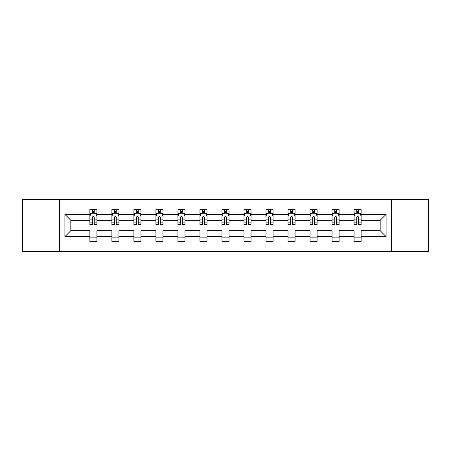 <?xml version="1.0" encoding="UTF-8"?>
<svg xmlns="http://www.w3.org/2000/svg" width="451" height="451" viewBox="0 0 451 451"><rect width="100%" height="100%" fill="white"/><g stroke="black" fill="none" stroke-linecap="round" stroke-linejoin="round"><path stroke-width="0.68" d="M391.541 199.393L22.55 199.393L22.55 251.607L428.45 251.607L428.45 199.393L391.541 199.393L391.541 251.607M361.127 236.651L361.127 230.72L380.182 230.72L386.112 236.651L361.127 236.651L361.127 241.375L354.074 241.375L354.074 236.651L339.113 236.651L339.113 241.375L332.054 241.375L332.054 236.651L317.098 236.651L317.098 241.375L310.04 241.375L310.04 236.651L295.078 236.651L295.078 241.375L288.02 241.375L288.02 236.651L273.064 236.651L273.064 241.375L266.005 241.375L266.005 236.651L251.044 236.651L251.044 241.375L243.991 241.375L243.991 236.651L229.029 236.651L229.029 241.375L221.971 241.375L221.971 236.651L207.009 236.651L207.009 241.375L199.956 241.375L199.956 236.651L184.995 236.651L184.995 241.375L177.936 241.375L177.936 236.651L162.98 236.651L162.98 241.375L155.922 241.375L155.922 236.651L140.96 236.651L140.96 241.375L133.902 241.375L133.902 236.651L118.946 236.651L118.946 241.375L111.887 241.375L111.887 236.651L96.926 236.651L96.926 241.375L89.873 241.375L89.873 236.651L64.888 236.651L64.888 214.349L89.873 214.349L89.873 209.625L96.926 209.625L96.926 214.349L111.887 214.349L111.887 209.625L118.946 209.625L118.946 214.349L133.902 214.349L133.902 209.625L140.96 209.625L140.96 214.349L155.922 214.349L155.922 209.625L162.98 209.625L162.98 214.349L177.936 214.349L177.936 209.625L184.995 209.625L184.995 214.349L199.956 214.349L199.956 209.625L207.009 209.625L207.009 214.349L221.971 214.349L221.971 209.625L229.029 209.625L229.029 214.349L243.991 214.349L243.991 209.625L251.044 209.625L251.044 214.349L266.005 214.349L266.005 209.625L273.064 209.625L273.064 214.349L288.02 214.349L288.02 209.625L295.078 209.625L295.078 214.349L310.04 214.349L310.04 209.625L317.098 209.625L317.098 214.349L332.054 214.349L332.054 209.625L339.113 209.625L339.113 214.349L354.074 214.349L354.074 209.625L361.127 209.625L361.127 214.349L386.112 214.349L386.112 236.651M59.459 251.607L59.459 199.393M354.074 214.349L354.074 220.28L339.113 220.28L339.113 214.349M339.113 236.651L339.113 230.72L354.074 230.72L354.074 236.651M332.054 214.349L332.054 220.28L317.098 220.28L317.098 214.349M317.098 236.651L317.098 230.72L332.054 230.72L332.054 236.651M310.04 214.349L310.04 220.28L295.078 220.28L295.078 214.349M295.078 236.651L295.078 230.72L310.04 230.72L310.04 236.651M288.02 214.349L288.02 220.28L273.064 220.28L273.064 214.349M273.064 236.651L273.064 230.72L288.02 230.72L288.02 236.651M266.005 214.349L266.005 220.28L251.044 220.28L251.044 214.349M251.044 236.651L251.044 230.72L266.005 230.72L266.005 236.651M243.991 214.349L243.991 220.28L229.029 220.28L229.029 214.349M229.029 236.651L229.029 230.72L243.991 230.72L243.991 236.651M221.971 214.349L221.971 220.28L207.009 220.28L207.009 214.349M207.009 236.651L207.009 230.72L221.971 230.72L221.971 236.651M199.956 214.349L199.956 220.28L184.995 220.28L184.995 214.349M184.995 236.651L184.995 230.72L199.956 230.72L199.956 236.651M177.936 214.349L177.936 220.28L162.98 220.28L162.98 214.349M162.98 236.651L162.98 230.72L177.936 230.72L177.936 236.651M155.922 214.349L155.922 220.28L140.96 220.28L140.96 214.349M140.96 236.651L140.96 230.72L155.922 230.72L155.922 236.651M133.902 214.349L133.902 220.28L118.946 220.28L118.946 214.349M118.946 236.651L118.946 230.72L133.902 230.72L133.902 236.651M111.887 214.349L111.887 220.28L96.926 220.28L96.926 214.349M96.926 236.651L96.926 230.72L111.887 230.72L111.887 236.651M89.873 214.349L89.873 220.28L70.818 220.28L70.818 230.72L89.873 230.72L89.873 236.651M64.888 214.349L70.818 220.28M380.182 230.72L380.182 220.28L361.127 220.28L361.127 214.349M356.752 213.148L358.449 213.148M334.738 213.148L336.429 213.148M312.718 213.148L314.415 213.148M290.703 213.148L292.395 213.148M268.689 213.148L270.38 213.148M246.669 213.148L248.366 213.148M224.654 213.148L226.346 213.148M202.634 213.148L204.331 213.148M180.62 213.148L182.311 213.148M158.605 213.148L160.297 213.148M136.585 213.148L138.282 213.148M114.571 213.148L116.262 213.148M92.551 213.148L94.248 213.148M89.873 237.852L96.926 237.852M111.887 237.852L118.946 237.852M133.902 237.852L140.96 237.852M155.922 237.852L162.98 237.852M177.936 237.852L184.995 237.852M199.956 237.852L207.009 237.852M221.971 237.852L229.029 237.852M243.991 237.852L251.044 237.852M266.005 237.852L273.064 237.852M288.02 237.852L295.078 237.852M310.04 237.852L317.098 237.852M332.054 237.852L339.113 237.852M354.074 237.852L361.127 237.852M70.818 230.72L64.888 236.651M386.112 214.349L380.182 220.28M94.248 211.457L92.551 211.457M91.198 213.391L89.873 213.391L89.873 209.625L92.551 209.625L92.551 213.222M89.873 222.884L89.873 224.654L92.551 224.654L92.551 222.884L89.873 222.884L89.873 220.28M96.926 220.28L96.926 224.654L94.248 224.654L94.248 217.1C93.684 216.018 93.12 216.018 92.551 217.1L92.551 222.884M95.601 213.391L96.926 213.391L96.926 209.625L94.248 209.625L94.248 213.222M96.926 216.046L95.516 213.222L91.282 213.222L89.873 216.046M116.262 211.457L114.571 211.457M113.212 213.391L111.887 213.391L111.887 209.625L114.571 209.625L114.571 213.222M111.887 222.884L111.887 224.654L114.571 224.654L114.571 222.884L111.887 222.884L111.887 220.28M118.946 220.28L118.946 224.654L116.262 224.654L116.262 217.1C115.698 216.018 115.135 216.018 114.571 217.1L114.571 222.884M117.615 213.391L118.946 213.391L118.946 209.625L116.262 209.625L116.262 213.222M118.946 216.046L117.531 213.222L113.297 213.222L111.887 216.046M138.282 211.457L136.585 211.457M135.232 213.391L133.902 213.391L133.902 209.625L136.585 209.625L136.585 213.222M133.902 222.884L133.902 224.654L136.585 224.654L136.585 222.884L133.902 222.884L133.902 220.28M140.96 220.28L140.96 224.654L138.282 224.654L138.282 217.1C137.718 216.018 137.149 216.018 136.585 217.1L136.585 222.884M139.635 213.391L140.96 213.391L140.96 209.625L138.282 209.625L138.282 213.222M140.96 216.046L139.551 213.222L135.317 213.222L133.902 216.046M160.297 211.457L158.605 211.457M157.247 213.391L155.922 213.391L155.922 209.625L158.605 209.625L158.605 213.222M155.922 222.884L155.922 224.654L158.605 224.654L158.605 222.884L155.922 222.884L155.922 220.28M162.98 220.28L162.98 224.654L160.297 224.654L160.297 217.1C159.733 216.018 159.169 216.018 158.605 217.1L158.605 222.884M161.65 213.391L162.98 213.391L162.98 209.625L160.297 209.625L160.297 213.222M162.98 216.046L161.565 213.222L157.331 213.222L155.922 216.046M182.311 211.457L180.62 211.457M179.267 213.391L177.936 213.391L177.936 209.625L180.62 209.625L180.62 213.222M177.936 222.884L177.936 224.654L180.62 224.654L180.62 222.884L177.936 222.884L177.936 220.28M184.995 220.28L184.995 224.654L182.311 224.654L182.311 217.1C181.747 216.018 181.184 216.018 180.62 217.1L180.62 222.884M183.67 213.391L184.995 213.391L184.995 209.625L182.311 209.625L182.311 213.222M184.995 216.046L183.585 213.222L179.351 213.222L177.936 216.046M204.331 211.457L202.634 211.457M201.281 213.391L199.956 213.391L199.956 209.625L202.634 209.625L202.634 213.222M199.956 222.884L199.956 224.654L202.634 224.654L202.634 222.884L199.956 222.884L199.956 220.28M207.009 220.28L207.009 224.654L204.331 224.654L204.331 217.1C203.767 216.018 203.204 216.018 202.634 217.1L202.634 222.884M205.684 213.391L207.009 213.391L207.009 209.625L204.331 209.625L204.331 213.222M207.009 216.046L205.6 213.222L201.366 213.222L199.956 216.046M226.346 211.457L224.654 211.457M223.296 213.391L221.971 213.391L221.971 209.625L224.654 209.625L224.654 213.222M221.971 222.884L221.971 224.654L224.654 224.654L224.654 222.884L221.971 222.884L221.971 220.28M229.029 220.28L229.029 224.654L226.346 224.654L226.346 217.1C225.782 216.018 225.218 216.018 224.654 217.1L224.654 222.884M227.704 213.391L229.029 213.391L229.029 209.625L226.346 209.625L226.346 213.222M229.029 216.046L227.62 213.222L223.38 213.222L221.971 216.046M248.366 211.457L246.669 211.457M245.316 213.391L243.991 213.391L243.991 209.625L246.669 209.625L246.669 213.222M243.991 222.884L243.991 224.654L246.669 224.654L246.669 222.884L243.991 222.884L243.991 220.28M251.044 220.28L251.044 224.654L248.366 224.654L248.366 217.1C247.802 216.018 247.233 216.018 246.669 217.1L246.669 222.884M249.719 213.391L251.044 213.391L251.044 209.625L248.366 209.625L248.366 213.222M251.044 216.046L249.634 213.222L245.4 213.222L243.991 216.046M270.38 211.457L268.689 211.457M267.33 213.391L266.005 213.391L266.005 209.625L268.689 209.625L268.689 213.222M266.005 222.884L266.005 224.654L268.689 224.654L268.689 222.884L266.005 222.884L266.005 220.28M273.064 220.28L273.064 224.654L270.38 224.654L270.38 217.1C269.816 216.018 269.253 216.018 268.689 217.1L268.689 222.884M271.733 213.391L273.064 213.391L273.064 209.625L270.38 209.625L270.38 213.222M273.064 216.046L271.649 213.222L267.415 213.222L266.005 216.046M292.395 211.457L290.703 211.457M289.35 213.391L288.02 213.391L288.02 209.625L290.703 209.625L290.703 213.222M288.02 222.884L288.02 224.654L290.703 224.654L290.703 222.884L288.02 222.884L288.02 220.28M295.078 220.28L295.078 224.654L292.395 224.654L292.395 217.1C291.831 216.018 291.267 216.018 290.703 217.1L290.703 222.884M293.753 213.391L295.078 213.391L295.078 209.625L292.395 209.625L292.395 213.222M295.078 216.046L293.669 213.222L289.435 213.222L288.02 216.046M314.415 211.457L312.718 211.457M311.365 213.391L310.04 213.391L310.04 209.625L312.718 209.625L312.718 213.222M310.04 222.884L310.04 224.654L312.718 224.654L312.718 222.884L310.04 222.884L310.04 220.28M317.098 220.28L317.098 224.654L314.415 224.654L314.415 217.1C313.851 216.018 313.287 216.018 312.718 217.1L312.718 222.884M315.768 213.391L317.098 213.391L317.098 209.625L314.415 209.625L314.415 213.222M317.098 216.046L315.683 213.222L311.449 213.222L310.04 216.046M336.429 211.457L334.738 211.457M333.385 213.391L332.054 213.391L332.054 209.625L334.738 209.625L334.738 213.222M332.054 222.884L332.054 224.654L334.738 224.654L334.738 222.884L332.054 222.884L332.054 220.28M339.113 220.28L339.113 224.654L336.429 224.654L336.429 217.1C335.865 216.018 335.302 216.018 334.738 217.1L334.738 222.884M337.788 213.391L339.113 213.391L339.113 209.625L336.429 209.625L336.429 213.222M339.113 216.046L337.703 213.222L333.469 213.222L332.054 216.046M358.449 211.457L356.752 211.457M355.399 213.391L354.074 213.391L354.074 209.625L356.752 209.625L356.752 213.222M354.074 222.884L354.074 224.654L356.752 224.654L356.752 222.884L354.074 222.884L354.074 220.28M361.127 220.28L361.127 224.654L358.449 224.654L358.449 217.1C357.885 216.018 357.322 216.018 356.752 217.1L356.752 222.884M359.802 213.391L361.127 213.391L361.127 209.625L358.449 209.625L358.449 213.222M361.127 216.046L359.718 213.222L355.484 213.222L354.074 216.046M96.892 215.973L89.907 215.973M96.926 222.884L94.248 222.884M92.551 219.101L89.873 219.101M96.926 219.101L94.248 219.101M94.248 212.353L92.551 212.353M118.906 215.973L111.921 215.973M118.946 222.884L116.262 222.884M114.571 219.101L111.887 219.101M118.946 219.101L116.262 219.101M116.262 212.353L114.571 212.353M140.926 215.973L133.941 215.973M140.96 222.884L138.282 222.884M136.585 219.101L133.902 219.101M140.96 219.101L138.282 219.101M138.282 212.353L136.585 212.353M162.941 215.973L155.956 215.973M162.98 222.884L160.297 222.884M158.605 219.101L155.922 219.101M162.98 219.101L160.297 219.101M160.297 212.353L158.605 212.353M184.961 215.973L177.976 215.973M184.995 222.884L182.311 222.884M180.62 219.101L177.936 219.101M184.995 219.101L182.311 219.101M182.311 212.353L180.62 212.353M206.975 215.973L199.99 215.973M207.009 222.884L204.331 222.884M202.634 219.101L199.956 219.101M207.009 219.101L204.331 219.101M204.331 212.353L202.634 212.353M228.995 215.973L222.005 215.973M229.029 222.884L226.346 222.884M224.654 219.101L221.971 219.101M229.029 219.101L226.346 219.101M226.346 212.353L224.654 212.353M251.01 215.973L244.025 215.973M251.044 222.884L248.366 222.884M246.669 219.101L243.991 219.101M251.044 219.101L248.366 219.101M248.366 212.353L246.669 212.353M273.024 215.973L266.039 215.973M273.064 222.884L270.38 222.884M268.689 219.101L266.005 219.101M273.064 219.101L270.38 219.101M270.38 212.353L268.689 212.353M295.044 215.973L288.059 215.973M295.078 222.884L292.395 222.884M290.703 219.101L288.02 219.101M295.078 219.101L292.395 219.101M292.395 212.353L290.703 212.353M317.059 215.973L310.074 215.973M317.098 222.884L314.415 222.884M312.718 219.101L310.04 219.101M317.098 219.101L314.415 219.101M314.415 212.353L312.718 212.353M339.079 215.973L332.094 215.973M339.113 222.884L336.429 222.884M334.738 219.101L332.054 219.101M339.113 219.101L336.429 219.101M336.429 212.353L334.738 212.353M361.093 215.973L354.108 215.973M361.127 222.884L358.449 222.884M356.752 219.101L354.074 219.101M361.127 219.101L358.449 219.101M358.449 212.353L356.752 212.353"/></g></svg>
